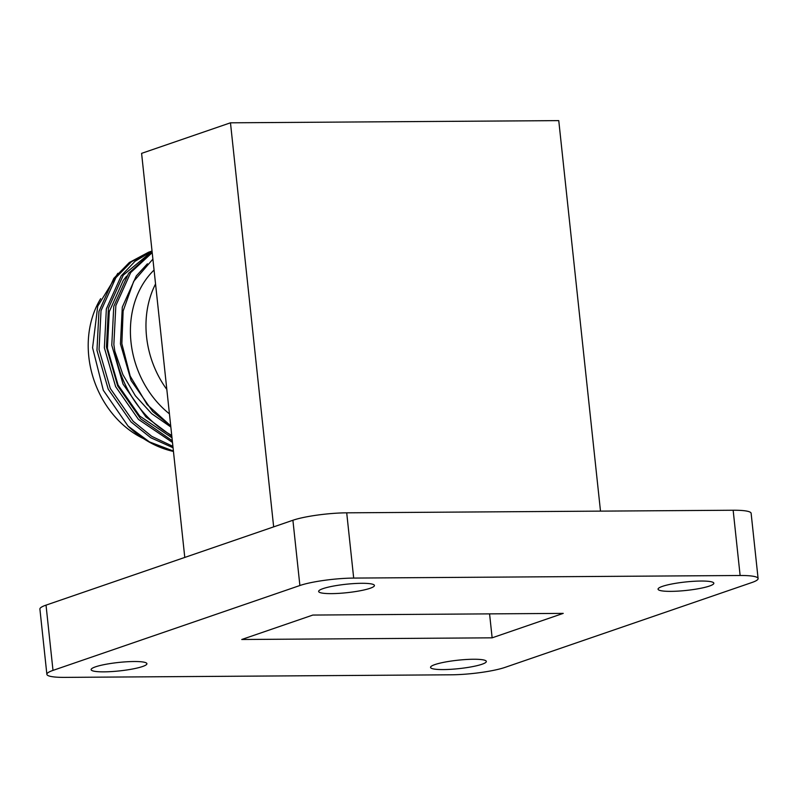 <?xml version="1.0" encoding="UTF-8"?>
<svg xmlns="http://www.w3.org/2000/svg" width="798" height="798" viewBox="0 0 798 798"><rect width="100%" height="100%" fill="white"/><g stroke="black" fill="none" stroke-linecap="round" stroke-linejoin="round"><path stroke-width="1.2" d="M100.648 298.691A91.301 75.261 71 0 0 143.66 438.691M152.159 252.158L128.608 273.305L113.765 306.352L111.78 345.255L123.032 384.077L145.874 416.875L171.819 436.187M171.74 435.409A103.74 85.516 -109 0 1 114.822 351.18L113.855 344.546L115.84 305.634L130.682 272.587L152.209 252.627M173.415 451.05L149.465 441.922L128.069 426.102A103.74 85.516 71 0 0 173.455 451.439M152.039 251.031L148.637 252.188L129.316 262.512L113.795 278.392L98.952 311.439L96.967 350.352L108.219 389.165L131.062 421.962L150.722 437.713L173.056 447.758M150.712 251.48L131.391 261.804L115.87 277.684L101.027 310.731L99.042 349.634L110.294 388.456L133.136 421.254L151.77 436.356L172.907 446.361M152.049 251.161L135.012 261.295L121.206 275.849L106.353 308.896L104.368 347.798L115.62 386.621L138.463 419.419L172.488 442.441M152.069 251.34L123.281 275.13L108.428 308.178L106.443 347.09L117.695 385.913L140.538 418.701L172.318 440.785M154.064 270.043A91.301 75.261 71 0 0 169.435 413.863M155.55 283.948A91.301 75.261 71 0 0 166.832 389.474M128.069 426.102L103.301 390.272L92.578 347.738L97.725 306.223L117.825 273.325M152.897 259.111L133.705 281.315L123.131 311.05L121.855 343.669L130.184 376.067L147.131 404.576L170.722 425.883M170.842 427.01L151.66 413.663L135.341 395.728L122.882 374.601L114.822 351.18M147.431 263.799L136.298 275.948L122.293 307.16L120.448 343.898L131.101 380.556L152.707 411.529L170.742 426.052M126.613 276.168L123.261 280.427L109.266 311.639L107.411 348.377L118.064 385.035L139.67 416.007L171.999 437.813M481.952 664.265A28.05 4.239 173.9 0 0 486.331 661.432A28.05 4.239 173.9 0 0 466.042 659.517A28.05 4.239 173.9 0 0 434.93 664.574A28.05 4.239 173.9 0 0 430.541 667.397A28.05 4.239 173.9 0 0 450.83 669.313A28.05 4.239 173.9 0 0 481.952 664.265M142.533 666.53A28.05 4.239 173.9 0 0 146.912 663.707A28.05 4.239 173.9 0 0 126.633 661.781A28.05 4.239 173.9 0 0 95.511 666.839A28.05 4.239 173.9 0 0 91.132 669.662A28.05 4.239 173.9 0 0 111.411 671.587A28.05 4.239 173.9 0 0 142.533 666.53M370.043 588.306A28.05 4.239 173.9 0 0 374.432 585.483A28.05 4.239 173.9 0 0 354.142 583.567A28.05 4.239 173.9 0 0 323.03 588.625A28.05 4.239 173.9 0 0 318.641 591.448A28.05 4.239 173.9 0 0 338.931 593.363A28.05 4.239 173.9 0 0 370.043 588.306M709.462 586.041A28.05 4.239 173.9 0 0 713.841 583.218A28.05 4.239 173.9 0 0 693.562 581.303A28.05 4.239 173.9 0 0 662.44 586.36A28.05 4.239 173.9 0 0 658.061 589.183A28.05 4.239 173.9 0 0 678.35 591.099A28.05 4.239 173.9 0 0 709.462 586.041M600.495 511.129L558.76 120.618L230.472 122.812L141.595 153.366L184.777 557.423M299.888 585.513L292.906 520.256L46.025 605.133L52.997 670.39A39.172 5.925 173.9 0 0 46.873 674.34A39.172 5.925 173.9 0 0 64.847 677.382L451.289 674.799A39.172 5.925 173.9 0 0 505.094 667.367L751.975 582.49A39.172 5.925 173.9 0 0 758.1 578.55A39.172 5.925 173.9 0 0 740.125 575.498L353.684 578.081A39.172 5.925 173.9 0 0 299.888 585.513L52.997 670.39M292.906 520.256A39.172 5.925 -6.1 0 1 346.711 512.825L353.684 578.081M740.125 575.498L733.153 510.241L346.711 512.825M733.153 510.241A39.172 5.925 -6.1 0 1 751.127 513.294L758.1 578.55M46.873 674.34L39.9 609.074A39.172 5.925 -6.1 0 1 46.025 605.133M492.137 637.831L563.228 613.383L312.846 615.059L241.744 639.497L492.137 637.831L489.573 613.881M273.654 526.87L230.472 122.812"/></g></svg>
